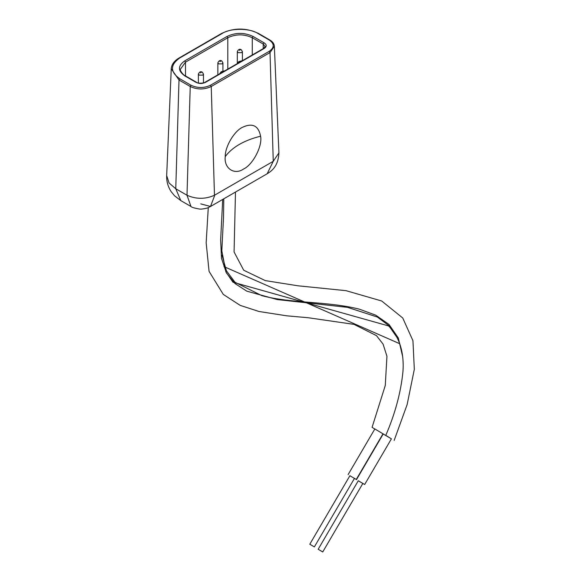 <?xml version="1.0" encoding="UTF-8"?>
<svg xmlns="http://www.w3.org/2000/svg" width="581" height="581" viewBox="0 0 581 581"><rect width="100%" height="100%" fill="white"/><g stroke="black" fill="none" stroke-linecap="round" stroke-linejoin="round"><path stroke-width="0.87" d="M225.239 156.645C224.992 146.811 234.005 131.393 242.35 127.348C252.415 122.635 258.494 125.598 260.593 136.23C262.634 145.947 252.858 164.793 243.592 169.006C234.39 175.455 223.838 168.352 225.239 156.645C228.558 152.026 233.271 147.937 239.379 144.393C245.523 140.871 252.59 138.147 260.593 136.23M200.743 203.88L210.504 206.48L267.158 173.77L273.252 161.307L278.924 152.876L274.363 46.284L270.02 52.566L211.244 86.496C204.243 89.772 197.235 89.772 190.234 86.496L179.006 80.011L171.25 68.812L166.674 175.629L169.078 183L175.767 188.76L179.006 80.011L179.754 78.747L190.982 85.233C197.489 88.268 203.989 88.268 210.496 85.233L269.272 51.302C274.53 47.54 274.53 43.786 269.272 40.031L258.037 33.545C249.939 27.946 230.149 27.946 222.051 33.545L179.754 57.969C170.044 64.898 170.044 71.819 179.754 78.747M190.975 206.48L187.002 195.245L175.767 188.76L180.8 200.605L190.975 206.48C191.469 207.279 194.41 208.151 199.784 209.095L201.643 209.095C208.913 208.085 207.962 207.562 210.504 206.48L214.491 195.942L211.244 86.496L210.496 85.233M190.982 85.233L190.234 86.496L187.002 195.245C196.16 199.319 205.318 199.319 214.476 195.245L273.252 161.307L270.02 52.566L269.272 51.302M263.977 42.747C266.875 44.621 266.948 46.524 264.195 48.455L205.63 82.262C202.413 83.853 199.174 83.86 195.913 82.299L184.758 75.857C177.75 70.86 177.75 65.856 184.758 60.86L227.055 36.436C235.712 32.391 244.376 32.391 253.033 36.436L263.977 42.747L263.222 44.04L252.285 37.736C244.122 33.923 235.966 33.923 227.803 37.736L185.506 62.152L180.43 69.219C179.5 70.069 183.393 75.428 185.281 75.806L196.436 82.241M391.398 438.851L385.784 435.365C395.167 413.621 400.89 392.32 402.967 371.477C403.701 360.932 402.524 351.432 399.445 342.972C396.845 336.196 393.214 330.509 388.551 325.926L232.981 282.228L225.893 271.901L221.819 250.847L223.518 217.12L223.787 198.811M383.954 434.356L381.535 432.954M208.281 207.584L206.161 242.822L209.073 271.371L223.293 294.422L240.222 305.388L258.988 311.489L286.687 315.81L308.068 317.72L354.025 324.372L376.488 335.651L383.075 344.119L386.946 356.276L385.268 385.515L372.08 427.347L374.81 429.003M222.705 199.436L220.664 239.888L221.506 258.385L226.394 272.881L235.044 283.593L246.823 291.175L277.195 299.556L347.496 307.342L377.33 317.023L388.725 325.534L396.932 337.336M223.961 266.614L399.721 343.712M263.222 48.651L263.222 44.04L265.168 46.516L263.651 48.405L205.115 82.204C204.192 83.315 197.7 83.744 196.429 82.241M219.524 73.881L221.216 71.753L224.905 70.773M242.502 60.62L238.813 61.593L237.121 63.721M205.63 82.262L204.897 82.684L205.63 82.262M263.44 48.891L264.195 48.455L263.44 48.891M321.765 551.398L319.143 549.822L322.738 551.95L362.856 483.421L358.288 480.748L362.856 483.421M319.143 549.822L318.17 549.277L358.288 480.748M313.384 546.358L310.762 544.782L314.357 546.91L354.49 478.352M310.762 544.782L309.789 544.23L349.922 475.679M354.454 478.41L356.284 479.441L383.024 433.753M354.533 478.453L349.885 475.737M381.281 432.772L374.839 428.96L348.092 474.648M362.834 483.45L364.679 484.489L391.427 438.808M362.929 483.501L358.266 480.777M389.669 437.82L383.199 433.992L356.458 479.681M222.015 255.11L226.408 270.761L234.985 282.25L261.849 295.664C291.597 303.602 327.139 301.067 359.363 309.165L375.747 315.178L389.023 324.467L398.297 337.946L402.655 356.552M227.803 69.103L227.803 37.736L227.055 36.436M252.285 54.97L252.285 37.736L253.033 36.436M185.506 75.929L185.506 62.152L184.758 60.86M258.785 33.952L258.037 33.545M222.051 33.545L221.303 33.952M179.754 57.969L179.006 58.369M270.02 40.43L269.272 40.031M184.758 75.857L185.506 76.293M217.853 62.85C218.892 60.584 220.206 59.952 221.804 60.961L222.93 62.85L222.189 63.881L218.594 63.881L217.853 62.85L217.853 74.847M219.909 61.615L220.882 61.056L219.909 61.615M237.317 51.607C238.355 49.341 239.677 48.717 241.268 49.726L242.4 51.607L241.652 52.646L238.057 52.646L237.317 51.607L237.317 63.075M239.372 50.38L240.345 49.813L239.372 50.38M198.382 74.085C199.428 71.819 200.743 71.194 202.341 72.197L203.466 74.085L202.725 75.123L199.13 75.123L198.382 74.085L198.382 83.003M200.438 72.85L201.411 72.291L200.438 72.85M267.158 173.77C272.736 170.393 278.241 165.563 278.924 152.876M180.8 200.605L174.576 195.819L171.242 191.745C168.003 186.857 166.478 181.483 166.674 175.629M394.165 440.413L407.136 404.572L414.326 369.32L412.938 340.684L402.742 317.996L381.702 300.994L346.022 290.667L297.951 285.794L265.285 280.608L243.708 270.23L234.078 251.972L235.479 192.057M274.363 46.284C274.188 43.778 272.671 41.679 269.795 39.98L258.567 33.495C246.221 27.612 233.867 27.612 221.521 33.495L179.224 57.918C174.213 60.867 171.555 64.498 171.25 68.812M222.93 62.85L222.93 71.064M242.4 51.607L242.4 60.62M203.466 74.085L203.466 82.909"/></g></svg>
